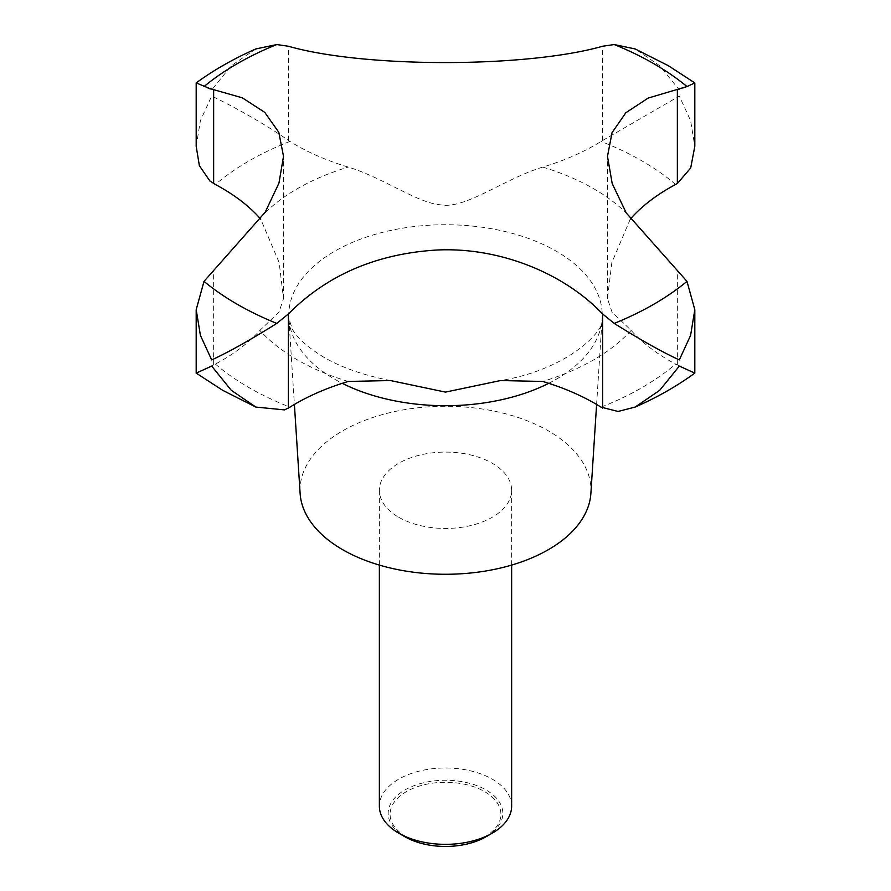 <?xml version="1.0" encoding="UTF-8"?>
<svg xmlns="http://www.w3.org/2000/svg" width="891" height="891" viewBox="0 0 891 891"><rect width="100%" height="100%" fill="white"/><g stroke="black" fill="none" stroke-linecap="round" stroke-linejoin="round"><path stroke-width="0.67" stroke-dasharray="4.46 3.34" d="M196.187 146.313L200.419 120.586L211.679 96.094C228.508 103.913 263.513 122.925 288.372 140.388L289.954 141.424A211.624 122.178 0 0 0 348.27 167.096C382.183 177.287 417.211 202.825 440.043 204.752C464.835 209.853 503.137 179.214 542.73 167.096A211.624 122.178 0 0 0 601.046 141.424L679.321 96.094L690.581 120.586L694.813 146.313M511.634 806.166A66.134 38.179 0 0 0 492.266 779.168A66.134 38.179 0 0 0 420.196 770.893A66.134 38.179 0 0 0 379.366 806.166M398.734 517.27A66.134 38.179 0 0 0 470.804 525.545A66.134 38.179 0 0 0 511.634 490.273A66.134 38.179 0 0 0 492.266 463.275A66.134 38.179 0 0 0 420.196 455A66.134 38.179 0 0 0 379.366 490.273A66.134 38.179 0 0 0 398.734 517.27M486.041 836.749A57.336 33.101 0 0 0 486.041 789.938A57.336 33.101 0 0 0 404.96 789.938A57.336 33.101 0 0 0 404.96 836.749M406.329 836.883A55.398 31.976 180 0 1 406.329 791.654A55.398 31.976 180 0 1 484.671 791.654A55.398 31.976 180 0 1 484.671 836.883A55.398 31.976 180 0 1 406.329 836.883M590.889 493.391A145.489 83.999 0 0 0 548.377 430.876A145.489 83.999 0 0 0 387.34 413.279A145.489 83.999 0 0 0 300.111 493.391M630.271 219.153L611.839 262.622L607.484 298.585L612.028 312.117L631.14 330.416A211.624 122.178 0 0 0 675.623 364.085L694.813 373.106M211.679 366.078C190.418 375.857 191.075 375.479 213.651 364.954L215.377 364.085A211.624 122.178 0 0 0 259.86 330.416L278.994 312.106L283.516 298.585L279.15 262.555L260.729 219.153M686.994 86.561L679.321 89.935L659.763 65.756L635.16 48.949M255.84 48.949L231.237 65.756L211.679 89.935L204.006 86.561M675.623 184.482A277.758 160.369 0 0 0 641.91 160.892A277.758 160.369 0 0 0 601.046 141.424M548.711 383.319A156.727 90.492 0 0 0 602.127 318.577A156.727 90.492 0 0 0 556.329 251.24A156.727 90.492 0 0 0 382.852 232.273A156.727 90.492 0 0 0 288.873 318.577A156.727 90.492 0 0 0 334.671 379.198A156.727 90.492 0 0 0 342.289 383.319M348.27 381.459A209.563 120.987 180 0 1 297.316 359.83A209.563 120.987 180 0 1 259.86 330.416M631.14 330.416A209.563 120.987 180 0 1 542.73 381.459M542.73 167.096A209.563 120.987 180 0 1 593.684 188.725A209.563 120.987 180 0 1 631.14 218.15M215.377 364.085A277.758 160.369 0 0 0 249.09 387.674A277.758 160.369 0 0 0 289.954 407.142M288.372 140.388L288.372 46.243M213.651 364.954L213.651 270.819M677.349 364.954L677.349 270.819M602.628 140.388L602.628 46.243M289.954 141.424A277.758 160.369 0 0 0 215.377 184.482M601.046 407.142A277.758 160.369 0 0 0 675.623 364.085M259.86 218.15A209.563 120.987 180 0 1 348.27 167.096M511.634 565.094L511.634 490.273M596.602 404.447L602.127 318.577C606.983 327.632 570.853 369.108 500.553 380.546M390.458 380.546C363.84 375.356 341.609 367.582 323.767 357.213C306.693 346.599 296.18 337.132 292.226 328.79L288.873 318.577L294.398 404.447M607.484 298.585L607.484 156.348M283.516 298.585L283.516 156.348M379.366 565.094L379.366 490.273"/><path stroke-width="1.34" d="M492.266 833.163L486.041 836.749A57.336 33.101 0 0 1 404.96 836.76A57.336 33.101 0 0 0 404.96 836.76L398.734 833.163A66.134 38.179 0 0 0 492.266 833.163A66.134 38.179 0 0 0 511.634 806.166L511.634 565.094M260.729 219.153L259.86 218.15A211.624 122.178 0 0 0 215.377 184.482L209.808 180.895L199.384 165.704L196.187 146.313L196.187 82.908L209.808 88.565L242.352 97.843L264.761 112.366L278.805 132.302L283.516 156.348L278.95 183.112L265.173 212.258L204.006 281.389L196.187 309.7L200.419 335.428L211.679 359.919C228.642 352.134 250.338 339.961 276.778 323.4L288.372 313.966C326.964 275.063 376.381 253.757 436.646 250.037C497.735 246.93 562.644 271.989 602.628 313.966L614.222 323.4C640.662 339.961 662.358 352.134 679.321 359.919L690.581 335.428L694.813 309.7L686.994 281.389L626.239 212.927L612.195 183.546L607.484 156.348L612.05 132.648L625.827 112.767L648.147 98.077L686.994 86.561L694.813 82.908L694.813 146.313L690.703 167.976L677.349 183.524L675.623 184.482A211.624 122.178 0 0 0 631.14 218.15L630.271 219.153M294.398 404.447L300.111 493.391A145.489 83.999 0 0 0 342.623 549.669A145.489 83.999 0 0 0 498.682 568.458A145.489 83.999 0 0 0 590.889 493.391L596.602 404.447M694.813 309.7L694.813 373.106L679.321 366.078L659.752 390.269L635.16 407.064L618.076 411.464L601.046 407.142A211.624 122.178 0 0 0 542.73 381.459L500.553 380.546L445.489 392.107L390.458 380.546L348.27 381.459A211.624 122.178 0 0 0 289.954 407.142L284.53 409.905L255.84 407.064L231.248 390.269L211.679 366.078L196.187 373.106L196.187 309.7M694.813 82.908L668.361 65.711L635.16 48.949L614.222 44.55L602.628 46.243C526.96 67.839 364.954 68.184 288.372 46.243L276.778 44.55L255.84 48.949C233.921 58.572 214.04 69.888 196.187 82.908M379.366 565.094L379.366 806.166A66.134 38.179 0 0 0 398.734 833.163L404.96 836.749M204.006 281.389A294.598 170.081 0 0 0 237.184 304.243A294.598 170.081 0 0 0 276.778 323.4M614.222 323.4A294.598 170.081 0 0 0 686.994 281.389M686.994 86.561A294.598 170.081 0 0 0 653.816 63.707A294.598 170.081 0 0 0 614.222 44.55M342.289 383.319A156.727 90.492 0 0 0 548.711 383.319M677.349 183.524L677.349 89.39M602.628 408.1L602.628 313.966M288.372 408.1L288.372 313.966M213.651 183.524L213.651 89.39M276.778 44.55A294.598 170.081 0 0 0 204.006 86.561M255.84 407.064L222.639 390.291L196.187 373.106M694.813 373.106C676.96 386.126 657.079 397.442 635.16 407.064"/></g></svg>
